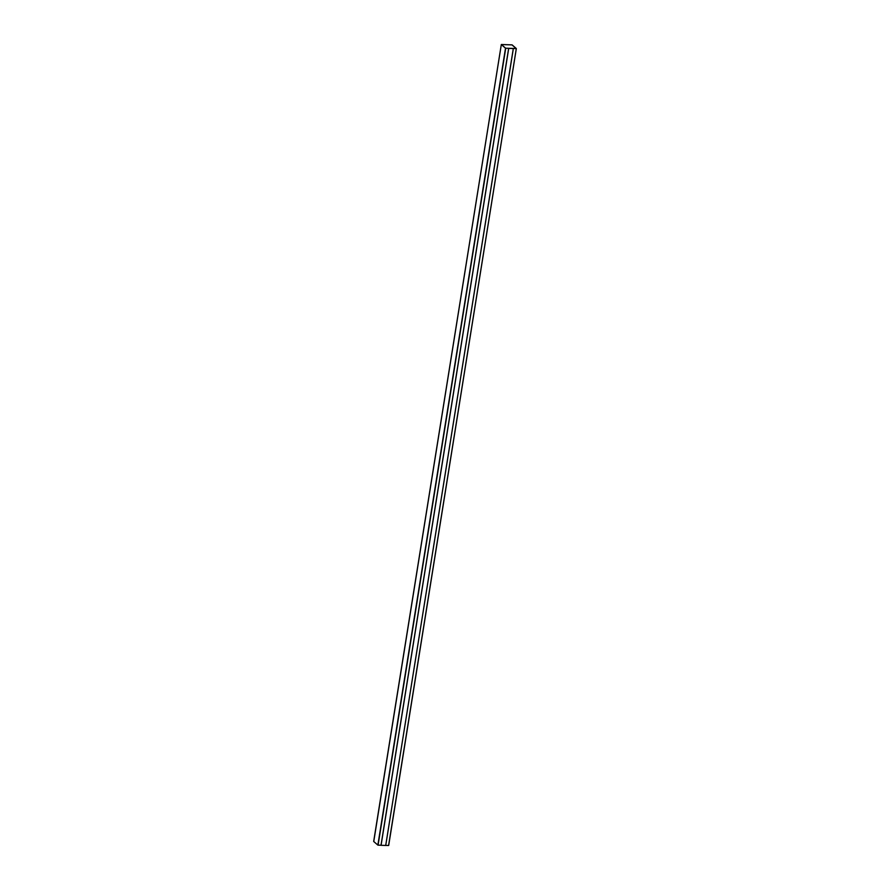 <?xml version="1.0" encoding="UTF-8"?>
<svg xmlns="http://www.w3.org/2000/svg" width="890" height="890" viewBox="0 0 890 890"><rect width="100%" height="100%" fill="white"/><g stroke="black" fill="none" stroke-linecap="round" stroke-linejoin="round"><path stroke-width="1.33" d="M388.585 845.5L385.715 845.411L388.585 845.5L516.322 48.538L388.585 845.5L516.322 48.538L505.509 48.194L501.415 44.5L512.139 44.901L516.322 48.538L512.139 44.901L501.415 44.5M373.778 841.406L501.326 44.544L373.678 841.462L377.861 845.1L505.509 48.194L378.083 845.155L505.72 48.249L378.083 845.155L381.02 845.255L377.861 845.1L373.678 841.462L501.315 44.522M512.062 44.901L501.404 44.556L505.687 48.227L516.245 48.538L512.062 44.901L516.2 48.572L505.687 48.227L501.404 44.556L511.95 44.867L516.245 48.55L512.062 44.901M501.326 44.544L505.509 48.194L516.222 48.594M501.448 44.522L511.95 44.867L501.404 44.556M381.031 845.266L508.668 48.36L513.296 48.494L508.657 48.349L381.009 845.255L508.657 48.349L513.308 48.516L508.668 48.36L381.076 845.3L508.668 48.36L513.352 48.55L508.668 48.36L381.031 845.266M385.715 845.456L381.076 845.3L508.668 48.36L513.308 48.516L385.715 845.456L513.352 48.55L508.713 48.405L381.076 845.3L385.715 845.456M516.334 48.561L388.685 845.478"/></g></svg>
